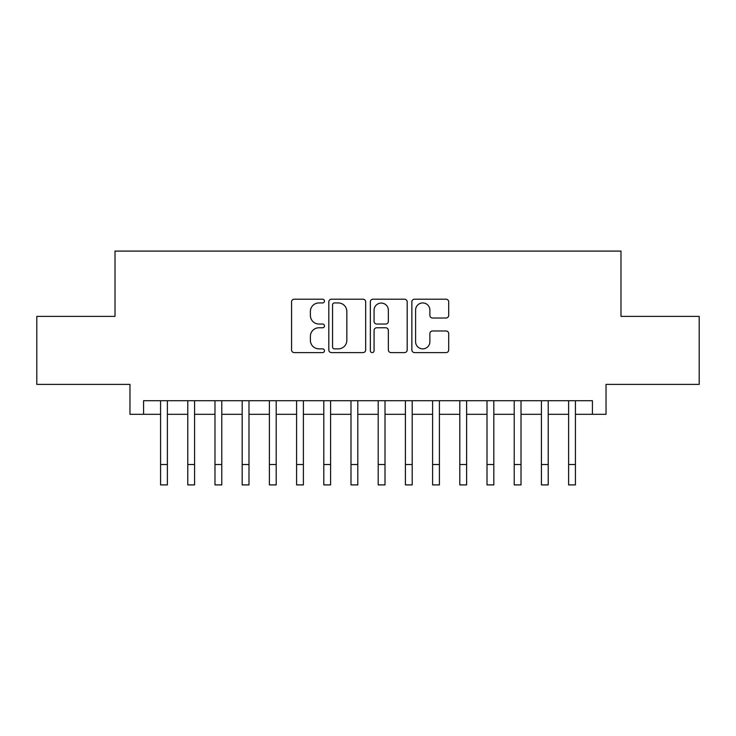 <?xml version="1.0" encoding="UTF-8"?>
<svg xmlns="http://www.w3.org/2000/svg" width="736" height="736" viewBox="0 0 736 736"><rect width="100%" height="100%" fill="white"/><g stroke="black" fill="none" stroke-linecap="round" stroke-linejoin="round"><path stroke-width="1.1" d="M324.475 301.07A1.868 1.868 0 0 0 322.607 299.202L294.234 299.202A2.668 2.668 0 0 0 291.566 301.87L291.566 349.931A2.668 2.668 0 0 0 294.234 352.608L322.607 352.608A1.868 1.868 0 0 0 324.475 350.732A1.868 1.868 0 0 0 322.607 348.864L318.936 348.864A8.547 8.547 0 0 1 310.39 340.326L310.39 336.315A8.547 8.547 0 0 1 318.936 327.768L322.607 327.768A1.868 1.868 0 0 0 324.475 325.901A1.868 1.868 0 0 0 322.607 324.033L318.936 324.033A8.547 8.547 0 0 1 310.39 315.486L310.39 311.484A8.547 8.547 0 0 1 318.936 302.938L322.607 302.938A1.868 1.868 0 0 0 324.475 301.07M446.034 318.026A2.668 2.668 0 0 0 448.702 315.358L448.702 301.87A2.668 2.668 0 0 0 446.034 299.202L414.524 299.202A2.668 2.668 0 0 0 411.856 301.87L411.856 349.931A2.668 2.668 0 0 0 414.524 352.608L446.034 352.608A2.668 2.668 0 0 0 448.702 349.931L448.702 333.647A2.668 2.668 0 0 0 446.034 330.979L432.547 330.979A2.668 2.668 0 0 0 429.879 333.647L429.879 341.725A7.139 7.139 0 0 1 422.74 348.864A7.139 7.139 0 0 1 415.592 341.725L415.592 310.086A7.139 7.139 0 0 1 422.74 302.938A7.139 7.139 0 0 1 429.879 310.086L429.879 315.358A2.668 2.668 0 0 0 432.547 318.026L446.034 318.026M143.575 414.313L143.575 400.715L592.425 400.715L592.425 414.313L606.032 414.313L606.032 384.394L699.2 384.394L699.2 316.379L620.991 316.379L620.991 251.096L115.009 251.096L115.009 316.379L36.8 316.379L36.8 384.394L129.968 384.394L129.968 414.313L160.577 414.313L160.577 430.496M365.663 301.87A2.668 2.668 0 0 0 362.995 299.202L331.485 299.202A2.668 2.668 0 0 0 328.817 301.87L328.817 349.931A2.668 2.668 0 0 0 331.485 352.608L362.995 352.608A2.668 2.668 0 0 0 365.663 349.931L365.663 301.87M373.005 299.202L404.515 299.202A2.668 2.668 0 0 1 407.183 301.87L407.183 349.931A2.668 2.668 0 0 1 404.515 352.608L391.028 352.608A2.668 2.668 0 0 1 388.36 349.931L388.36 330.446A2.668 2.668 0 0 0 385.692 327.768L376.749 327.768A2.668 2.668 0 0 0 374.072 330.446L374.072 350.732A1.868 1.868 0 0 1 372.204 352.608A1.868 1.868 0 0 1 370.337 350.732L370.337 301.87A2.668 2.668 0 0 1 373.005 299.202M167.376 414.313L187.781 414.313L187.781 430.496M194.58 414.313L214.986 414.313L214.986 430.496M221.784 414.313L242.181 414.313L242.181 430.496M248.989 414.313L269.385 414.313L269.385 430.496M276.193 414.313L296.59 414.313L296.59 430.496M303.388 414.313L323.794 414.313L323.794 430.496M330.593 414.313L350.998 414.313L350.998 430.496M357.797 414.313L378.203 414.313L378.203 430.496M385.002 414.313L405.407 414.313L405.407 430.496M412.206 414.313L432.612 414.313L432.612 430.496M439.41 414.313L459.807 414.313L459.807 430.496M466.615 414.313L487.011 414.313L487.011 430.496M493.819 414.313L514.216 414.313L514.216 430.496M521.014 414.313L541.42 414.313L541.42 430.496M548.219 414.313L568.624 414.313L568.624 430.496M575.423 414.313L592.425 414.313M334.42 302.938A1.868 1.868 0 0 0 332.552 304.805L332.552 346.996A1.868 1.868 0 0 0 334.42 348.864L338.293 348.864A8.547 8.547 0 0 0 346.84 340.326L346.84 311.484A8.547 8.547 0 0 0 338.293 302.938L334.42 302.938M388.36 310.215A7.139 7.139 0 0 0 381.22 303.076A7.139 7.139 0 0 0 374.072 310.215L374.072 321.365A2.668 2.668 0 0 0 376.749 324.033L385.692 324.033A2.668 2.668 0 0 0 388.36 321.365L388.36 310.215M160.577 464.508L167.376 464.508L167.376 484.904L160.577 484.904L160.577 400.715M167.376 464.508L167.376 400.715M187.781 464.508L194.58 464.508L194.58 484.904L187.781 484.904L187.781 400.715M194.58 464.508L194.58 400.715M214.986 464.508L221.784 464.508L221.784 484.904L214.986 484.904L214.986 400.715M221.784 464.508L221.784 400.715M242.181 464.508L248.989 464.508L248.989 484.904L242.181 484.904L242.181 400.715M248.989 464.508L248.989 400.715M269.385 464.508L276.193 464.508L276.193 484.904L269.385 484.904L269.385 400.715M276.193 464.508L276.193 400.715M296.59 464.508L303.388 464.508L303.388 484.904L296.59 484.904L296.59 400.715M303.388 464.508L303.388 400.715M323.794 464.508L330.593 464.508L330.593 484.904L323.794 484.904L323.794 400.715M330.593 464.508L330.593 400.715M350.998 464.508L357.797 464.508L357.797 484.904L350.998 484.904L350.998 400.715M357.797 464.508L357.797 400.715M378.203 464.508L385.002 464.508L385.002 484.904L378.203 484.904L378.203 400.715M385.002 464.508L385.002 400.715M405.407 464.508L412.206 464.508L412.206 484.904L405.407 484.904L405.407 400.715M412.206 464.508L412.206 400.715M432.612 464.508L439.41 464.508L439.41 484.904L432.612 484.904L432.612 400.715M439.41 464.508L439.41 400.715M459.807 464.508L466.615 464.508L466.615 484.904L459.807 484.904L459.807 400.715M466.615 464.508L466.615 400.715M487.011 464.508L493.819 464.508L493.819 484.904L487.011 484.904L487.011 400.715M493.819 464.508L493.819 400.715M514.216 464.508L521.014 464.508L521.014 484.904L514.216 484.904L514.216 400.715M521.014 464.508L521.014 400.715M541.42 464.508L548.219 464.508L548.219 484.904L541.42 484.904L541.42 400.715M548.219 464.508L548.219 400.715M568.624 464.508L575.423 464.508L575.423 484.904L568.624 484.904L568.624 400.715M575.423 464.508L575.423 400.715"/></g></svg>
